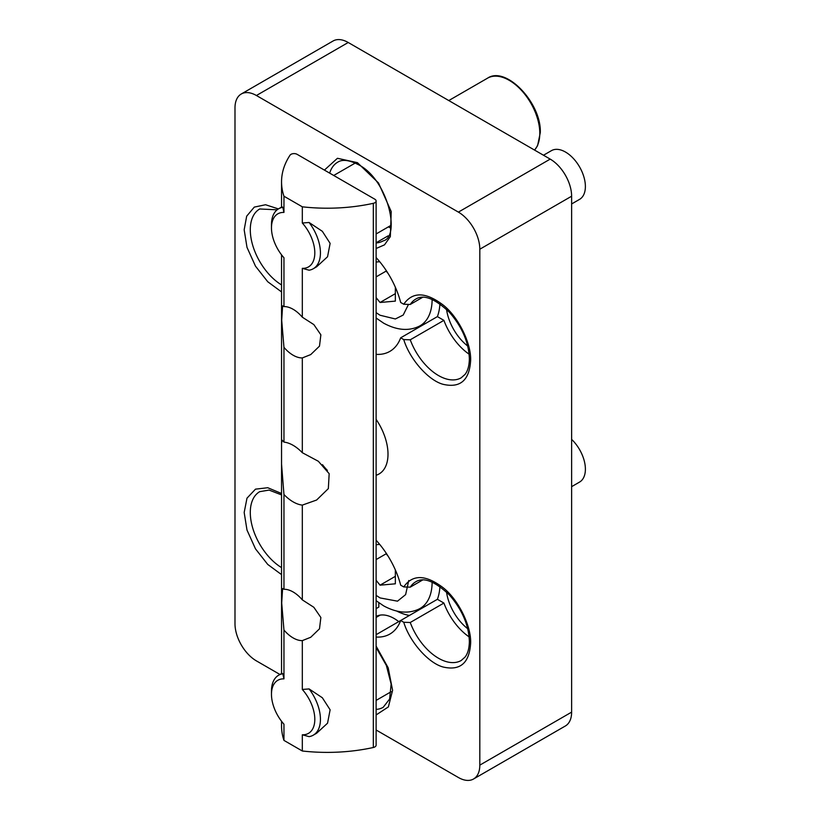 <?xml version="1.0" encoding="UTF-8"?>
<svg xmlns="http://www.w3.org/2000/svg" width="820" height="820" viewBox="0 0 820 820"><rect width="100%" height="100%" fill="white"/><g stroke="black" fill="none" stroke-linecap="round" stroke-linejoin="round"><path stroke-width="1.23" d="M324.402 170.099L337.43 158.291L357.407 162.647L378.512 182.962L391.222 211.56L390.34 236.611L384.508 244.852L376.113 248.501M281.547 291.92L267.75 281.752L255.491 266.172L246.994 247.353L244.175 229.784L246.676 216.183L254.292 207.101L265.557 204.744L278.4 208.915M376.113 257.552A64.913 37.484 60 0 1 400.683 302.478L403.747 304.24C412.552 291.52 425.734 291.807 443.282 305.122C458.298 316.858 471.397 343.385 470.629 360.523C469.409 380.285 460.286 388.229 443.282 384.354C428.614 380.664 409.682 359.232 403.747 339.582L400.683 337.809A64.913 37.484 60 0 1 389.859 351.38A64.913 37.484 60 0 1 376.113 354.363M439.93 303.861A64.913 37.484 60 0 1 437.398 316.612L443.907 320.364L410.246 339.798L403.747 339.582M376.113 540.247A64.913 37.484 60 0 1 400.683 585.162L403.747 586.935C412.552 574.205 425.734 574.502 443.282 587.817C458.298 599.553 471.397 626.07 470.629 643.218C469.409 662.98 460.286 670.924 443.282 667.049C428.614 663.349 409.682 641.916 403.747 622.277L400.683 620.504A64.913 37.484 60 0 1 389.859 634.065A64.913 37.484 60 0 1 376.113 637.048M422.577 580.027L410.246 587.151A45.438 26.24 60 0 1 415.781 581.78C423.673 576.86 434.887 581.277 449.442 595.002C462.131 609.629 468.773 625.117 469.368 641.455C469.255 648.353 467.82 653.56 465.042 657.086L461.219 660.489A45.438 26.24 60 0 1 438.495 658.234A45.438 26.24 60 0 1 410.246 622.493L403.747 622.277M281.547 574.615L267.75 564.447L255.491 548.867L246.994 530.048L244.175 512.48L246.994 498.16L255.491 489.15L267.75 487.726L281.547 493.496M403.747 304.24L410.246 304.466L422.577 297.342M467.718 346.04A36.787 21.238 60 0 1 446.531 309.345M467.718 628.725A36.787 21.238 60 0 1 446.531 592.04M376.113 616.455A36.787 21.238 60 0 1 394.123 618.485A36.787 21.238 60 0 1 398.735 621.621M293.14 501.871A34.624 19.987 60 0 1 283.956 494.511L281.547 464.13L281.547 443.733L281.978 440.063L283.956 442.103A34.624 19.987 60 0 1 293.14 445.332A34.624 19.987 60 0 1 302.313 452.702L318.344 461.27L329.168 473.673L328.338 488.617L316.602 500.036L302.313 505.11A34.624 19.987 60 0 1 293.14 501.871M327.416 470.413A34.624 19.987 60 0 1 322.486 464.663M293.14 637.919A28.126 16.246 60 0 1 283.956 630.026L281.701 602.977L282.603 588.555L283.956 589.272A28.126 16.246 60 0 1 293.14 591.978A28.126 16.246 60 0 1 302.313 599.871L313.855 607.302L320.866 617.511L319.492 628.817L310.729 637.273L302.313 640.625A28.126 16.246 60 0 1 293.14 637.919M293.14 355.224A28.126 16.246 60 0 1 283.956 347.332L281.701 320.292L282.603 305.86L283.956 306.577A28.126 16.246 60 0 1 293.14 309.294A28.126 16.246 60 0 1 302.313 317.186L313.855 324.607L320.866 334.816L319.492 346.132L310.729 354.588L302.313 357.93A28.126 16.246 60 0 1 293.14 355.224M571.622 203.965L579.566 199.373A28.126 16.246 -120 0 0 583.871 176.833A28.126 16.246 -120 0 0 565.492 152.048A28.126 16.246 -120 0 0 551.429 150.654L543.486 155.236M571.622 486.66L579.566 482.068A28.126 16.246 -120 0 0 571.622 439.387M376.113 419.348A43.275 24.989 60 0 1 379.045 473.98A43.275 24.989 60 0 1 376.113 475.262M376.113 646.109L388.198 667.818L392.595 690.317L388.372 706.912L376.113 714.948M376.113 729.995L458.39 777.503A30.299 17.486 -120 0 0 473.54 779A30.299 17.486 -120 0 0 479.813 765.132L479.813 249.218A30.299 17.486 -120 0 0 458.39 212.113L256.414 95.51A30.299 17.486 -120 0 0 241.264 94.003A30.299 17.486 -120 0 0 234.991 107.871L234.991 623.784A30.299 17.486 -120 0 0 256.414 660.889L279.938 674.47M437.398 316.612L400.683 337.809M403.747 586.935L410.246 587.151M439.93 586.556A64.913 37.484 60 0 1 437.398 599.297L376.113 634.69M409.426 615.451A64.913 37.484 60 0 1 396.88 611.146M256.414 95.51L348.223 42.496L550.199 159.111L458.39 212.113M479.813 249.218L571.622 196.216A30.299 17.486 -120 0 0 550.199 159.111M571.622 196.216L571.622 712.129L479.813 765.132M473.54 779L565.339 725.997A30.299 17.486 -120 0 0 571.622 712.129M348.223 42.496A30.299 17.486 -120 0 0 333.074 41L241.264 94.003M376.113 242.771L388.106 235.852M443.907 320.364A45.438 26.24 -120 0 0 469.132 354.199M410.246 622.493L443.907 603.059A45.438 26.24 -120 0 0 469.132 636.894M437.398 599.297L443.907 603.059M378.819 602.751L378.819 607.066L376.113 608.624M374.842 199.219L297.117 154.334A4.325 2.501 180 0 0 290.013 155.216A129.837 74.958 0 0 0 281.547 181.835A129.837 74.958 0 0 0 283.956 196.216L302.313 206.814A129.837 74.958 0 0 0 373.325 203.319A4.325 2.501 0 0 0 376.113 200.982A4.325 2.501 0 0 0 374.842 199.219M376.113 297.588L380.049 302.488L395.353 301.114L395.353 287.236M379.711 261.713L376.113 262.031M376.113 580.283L380.049 585.172L395.353 583.809L395.353 569.931M379.711 544.398L376.113 544.726M281.547 721.272L281.547 726.018A129.837 74.958 0 0 0 283.956 740.399L302.313 750.997A129.837 74.958 0 0 0 373.325 747.502A4.325 2.501 0 0 0 376.113 745.165L376.113 200.982M380.049 302.488L395.353 293.652M376.113 276.883L386.169 271.082L388.137 273.531M386.169 270.457L386.169 271.082M380.049 585.172L395.353 576.337M376.113 559.578L386.169 553.777L388.137 556.216M386.169 553.151L386.169 553.777M309.089 688.923L302.313 689.466A30.637 17.692 60 0 1 314.808 719.335A30.637 17.692 60 0 1 302.313 734.792L309.089 736.637A34.624 19.987 60 0 0 313.26 735.181A34.624 19.987 60 0 0 309.089 688.923L322.342 697.748L330.122 709.802L327.549 723.199L316.602 733.254L313.26 735.181M302.313 734.792L302.313 750.997M302.313 206.814L302.313 223.019A30.637 17.692 60 0 1 314.808 252.888A30.637 17.692 60 0 1 302.313 268.345L309.089 270.2A34.624 19.987 60 0 0 313.26 268.745A34.624 19.987 60 0 0 309.089 222.486L302.313 223.019M309.089 222.486L322.342 231.312L330.122 243.366L327.549 256.752L316.602 266.818L313.26 268.745M302.313 268.345L302.313 317.186M302.313 357.93L302.313 452.702M302.313 505.11L302.313 599.871M302.313 640.625L302.313 689.466M283.956 442.103L283.956 347.332M283.956 740.399L283.956 724.183A30.637 17.692 60 0 1 271.471 694.314A30.637 17.692 60 0 1 283.956 678.868L282.818 673.763L281.978 673.292L278.646 675.219A34.624 19.987 60 0 1 282.818 673.763M283.956 678.868L283.956 630.026M283.956 589.272L283.956 494.511M283.956 306.577L283.956 257.746A30.637 17.692 60 0 1 271.471 227.878A30.637 17.692 60 0 1 283.956 212.421L282.818 207.316L281.978 206.845L278.646 208.772A34.624 19.987 60 0 1 282.818 207.316M283.956 212.421L283.956 196.216M271.471 227.878L271.471 224.618A34.624 19.987 60 0 1 278.646 208.772M271.471 694.314L271.471 691.065A34.624 19.987 60 0 1 278.646 675.219M329.671 173.133A45.438 26.24 60 0 1 337.737 162.155C339.285 161.253 344.584 157.594 358.299 164.625C387.942 179.201 400.867 236.867 383.186 240.865A45.438 26.24 60 0 1 376.113 242.956M281.547 284.919A45.438 26.24 60 0 1 250.295 229.784A45.438 26.24 60 0 1 259.704 208.977L277.129 209.817M410.246 304.466A45.438 26.24 60 0 1 415.781 299.085C423.673 294.175 434.887 298.582 449.442 312.317C462.131 326.934 468.773 342.422 469.368 358.76C469.255 365.659 467.82 370.865 465.042 374.402L461.219 377.794A45.438 26.24 60 0 1 438.495 375.55A45.438 26.24 60 0 1 410.246 339.798M281.547 567.614A45.438 26.24 60 0 1 250.295 512.48A45.438 26.24 60 0 1 259.704 491.672L269.093 490.083L281.547 494.911M534.548 150.07A43.275 24.989 -120 0 0 539.796 133.311A43.275 24.989 -120 0 0 509.189 80.309A43.275 24.989 -120 0 0 487.551 78.166C506.094 65.477 541.589 103.289 540.298 132.604L537.582 145.704L534.589 150.101M388.383 226.873A57.851 33.405 60 0 1 390.802 228.155M408.155 305.091L403.194 315.054L395.363 318.97L380.049 315.239L376.113 312.645M408.749 580.509L405.623 594.613L397.505 601.173L380.049 597.923L376.113 595.341M376.113 647.462L386.363 665.45L391.13 684.024L389.623 699.05L383.186 707.311A45.438 26.24 60 0 1 376.113 709.402M432.13 299.443A57.851 33.405 60 0 1 418.303 326.667L425.498 323.48M432.13 582.139A57.851 33.405 60 0 1 418.303 609.362L425.498 606.175M373.325 203.319L373.325 747.502M376.113 318.006L383.637 323.162C396.439 330.091 407.991 331.26 418.303 326.667M376.113 600.701L383.637 605.857C396.439 612.776 407.991 613.944 418.303 609.362M391.181 225.254L376.113 233.956M391.181 691.701L376.113 700.403M487.551 78.166L448.776 100.552M355.265 163.036L333.719 175.47M380.131 615.123L376.113 617.439M281.547 673.538L281.547 464.12M281.547 443.733L281.547 254.825M281.547 207.101L281.547 181.835"/></g></svg>
